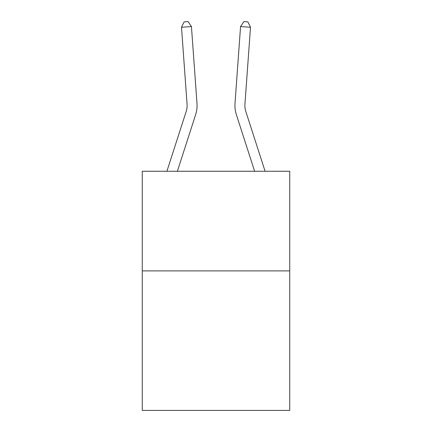 <?xml version="1.0" encoding="UTF-8"?>
<svg xmlns="http://www.w3.org/2000/svg" width="432" height="432" viewBox="0 0 432 432"><rect width="100%" height="100%" fill="white"/><g stroke="black" fill="none" stroke-linecap="round" stroke-linejoin="round"><path stroke-width="0.65" d="M289.737 270.896L289.737 410.4L142.263 410.4L142.263 171.25L289.737 171.25L289.737 270.896L142.263 270.896M196.992 103.329L191.435 26.552L196.992 103.329A29.894 29.894 0 0 1 195.626 114.658L177.385 171.25M265.086 171.25L245.857 111.602A19.931 19.931 0 0 1 244.949 104.047L250.501 27.27L240.565 26.552L235.008 103.329A29.894 29.894 0 0 0 236.374 114.658L254.615 171.25M166.914 171.25L186.143 111.602A19.931 19.931 0 0 0 187.051 104.047L181.499 27.27L184.108 21.886L188.082 21.6L191.435 26.552L181.499 27.27M186.143 111.602A19.931 19.931 0 0 0 187.051 104.047A19.931 19.931 0 0 1 186.143 111.602A19.931 19.931 0 0 0 187.051 104.047A19.931 19.931 0 0 1 186.143 111.602A19.931 19.931 0 0 0 187.051 104.047A19.931 19.931 0 0 1 186.143 111.602A19.931 19.931 0 0 0 187.051 104.047A19.931 19.931 0 0 1 186.143 111.602A19.931 19.931 0 0 0 187.051 104.047A19.931 19.931 0 0 1 186.143 111.602A19.931 19.931 0 0 0 187.051 104.047A19.931 19.931 0 0 1 186.143 111.602A19.931 19.931 0 0 0 187.051 104.047A19.931 19.931 0 0 1 186.143 111.602A19.931 19.931 0 0 0 187.051 104.047A19.931 19.931 0 0 1 186.143 111.602A19.931 19.931 0 0 0 187.051 104.047A19.931 19.931 0 0 1 186.143 111.602M250.501 27.27L247.892 21.886L243.918 21.6L240.565 26.552L235.008 103.329M245.857 111.602A19.931 19.931 0 0 1 244.949 104.047A19.931 19.931 0 0 0 245.857 111.602A19.931 19.931 0 0 1 244.949 104.047A19.931 19.931 0 0 0 245.857 111.602A19.931 19.931 0 0 1 244.949 104.047A19.931 19.931 0 0 0 245.857 111.602A19.931 19.931 0 0 1 244.949 104.047A19.931 19.931 0 0 0 245.857 111.602A19.931 19.931 0 0 1 244.949 104.047A19.931 19.931 0 0 0 245.857 111.602A19.931 19.931 0 0 1 244.949 104.047A19.931 19.931 0 0 0 245.857 111.602A19.931 19.931 0 0 1 244.949 104.047A19.931 19.931 0 0 0 245.857 111.602A19.931 19.931 0 0 1 244.949 104.047A19.931 19.931 0 0 0 245.857 111.602A19.931 19.931 0 0 1 244.949 104.047A19.931 19.931 0 0 0 245.857 111.602"/></g></svg>
